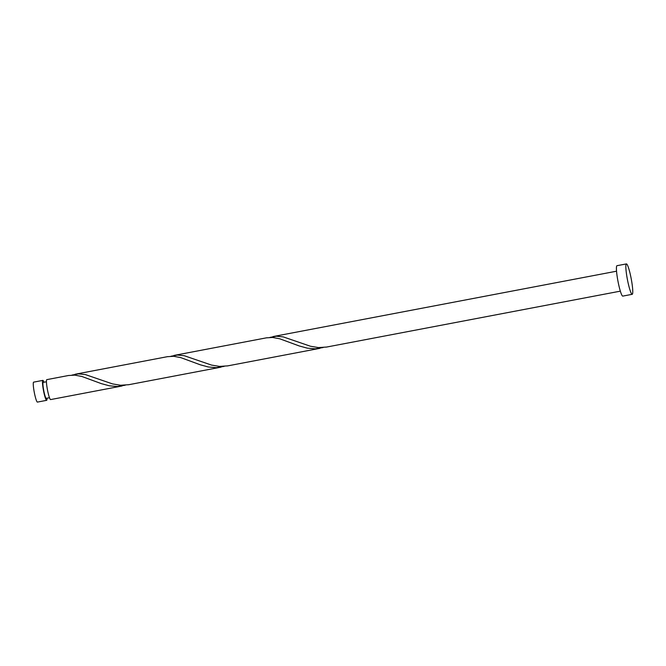 <?xml version="1.0" encoding="UTF-8"?>
<svg xmlns="http://www.w3.org/2000/svg" width="666" height="666" viewBox="0 0 666 666"><rect width="100%" height="100%" fill="white"/><g stroke="black" fill="none" stroke-linecap="round" stroke-linejoin="round"><path stroke-width="1" d="M37.454 402.081A10.156 1.274 -100.8 0 1 37.429 402.089A10.156 1.274 -100.8 0 1 37.396 402.098A10.156 1.274 -100.8 0 1 34.257 392.232A10.156 1.274 -100.8 0 1 33.633 382.142A10.156 1.274 -100.8 0 1 33.658 382.134M43.981 382.242A10.156 1.274 79.2 0 0 42.882 380.386A10.156 1.274 79.2 0 0 42.849 380.386A10.156 1.274 79.2 0 0 43.473 390.476A10.156 1.274 79.2 0 0 46.62 400.341A10.156 1.274 79.2 0 0 46.645 400.333A10.156 1.274 79.2 0 0 47.02 398.201M46.437 381.768L43.232 382.384A8.125 1.016 79.2 0 0 43.232 382.384A8.125 1.016 79.2 0 0 43.731 390.451A8.125 1.016 79.2 0 0 46.245 398.343A8.125 1.016 79.2 0 0 46.27 398.343A8.125 1.016 79.2 0 0 46.295 398.335L49.475 397.727M622.818 296.087A15.476 1.94 -100.8 0 1 622.768 296.104A15.476 1.94 -100.8 0 1 622.727 296.112A15.476 1.94 -100.8 0 1 617.94 281.077A15.476 1.94 -100.8 0 1 616.982 265.701A15.476 1.94 -100.8 0 1 617.032 265.701M626.456 263.903A15.476 1.94 -100.8 0 1 631.243 278.937A15.476 1.94 -100.8 0 1 632.192 294.314A15.476 1.94 -100.8 0 1 632.151 294.314A15.476 1.94 -100.8 0 1 627.364 279.287A15.476 1.94 -100.8 0 1 626.406 263.911A15.476 1.94 -100.8 0 1 626.456 263.903M326.706 347.036L318.49 347.577L310.456 346.237L283.25 336.888L276.315 336.213L269.905 337.421M227.747 365.867L219.522 366.408L211.497 365.068L184.282 355.719L177.347 355.045L170.937 356.252M266.35 337.853L272.669 337.462L279.787 338.803L299.234 345.954L307.317 348.151L315.276 348.826L323.102 347.544M128.779 384.698L120.563 385.248L112.529 383.899L85.323 374.558L78.388 373.884L71.978 375.083M68.423 375.524L74.75 375.133L81.86 376.473L101.315 383.624L109.391 385.814L117.349 386.496L125.183 385.214M68.781 375.449L46.811 379.637A10.156 1.274 79.2 0 0 46.811 379.637A10.156 1.274 79.2 0 0 47.436 389.727A10.156 1.274 79.2 0 0 50.574 399.583A10.156 1.274 79.2 0 0 50.608 399.583A10.156 1.274 79.2 0 0 50.633 399.575M167.391 356.685L173.709 356.302L180.819 357.634L200.275 364.793L208.35 366.983L216.317 367.665L224.142 366.375M37.429 402.089L46.645 400.333M622.768 296.104L632.192 294.314M227.331 365.95L319.98 348.318M326.29 347.111L620.337 291.15M50.608 399.583L122.053 385.989M128.371 384.781L221.02 367.149M75.092 374.25L167.74 356.618M174.051 355.419L266.7 337.787M273.01 336.58L616.541 271.204M616.982 265.701L626.406 263.911M33.633 382.142L42.849 380.386"/></g></svg>
